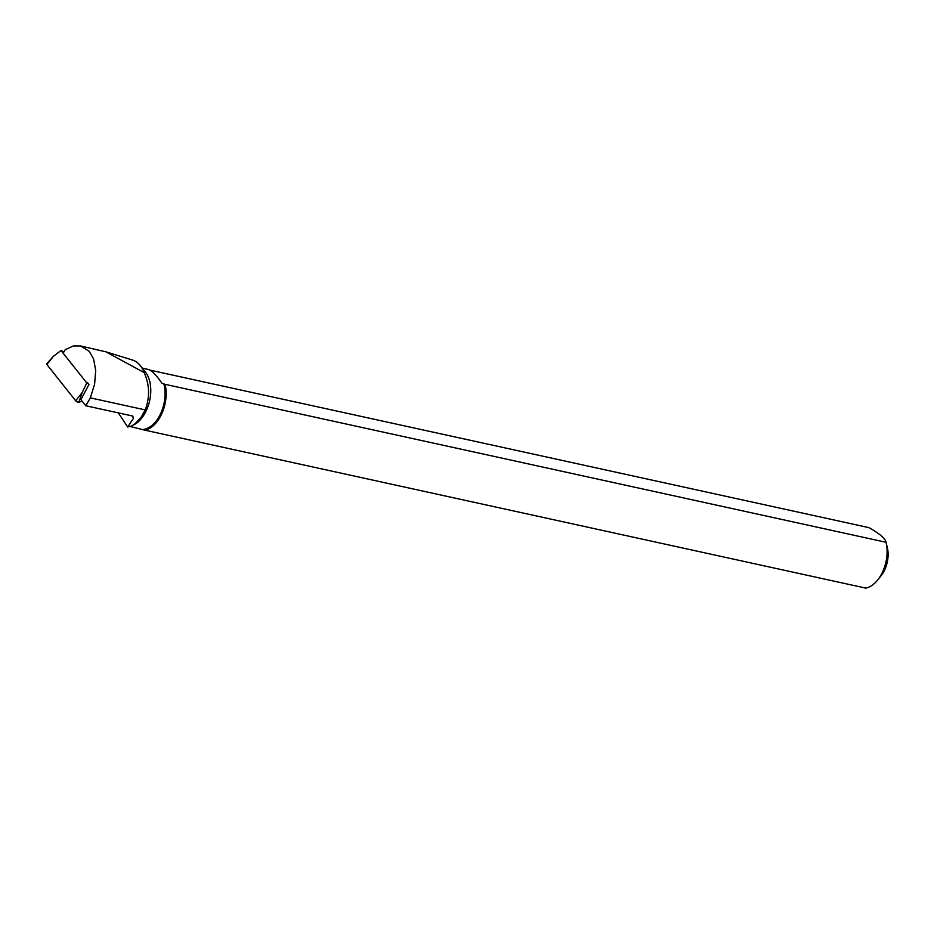 <?xml version="1.0" encoding="UTF-8"?>
<svg xmlns="http://www.w3.org/2000/svg" width="934" height="934" viewBox="0 0 934 934"><rect width="100%" height="100%" fill="white"/><g stroke="black" fill="none" stroke-linecap="round" stroke-linejoin="round"><path stroke-width="1.4" d="M63.921 351.896L61.014 350.507L86.78 382.94L82.169 392.572L78.818 402.274A2.055 0.736 -150 0 1 75.677 400.768L46.887 364.54A2.055 0.736 -150 0 1 46.7 363.805L53.378 356.344L46.887 364.54M61.014 350.507L53.378 356.344M47.541 363.711L46.887 364.54L75.677 400.768L78.818 402.274L82.145 401.165L78.818 402.274M131.671 425.927L133.936 424.772A30.18 18.587 -77.6 0 0 149.662 400.639A30.18 18.587 -77.6 0 0 145.459 372.141L140.38 365.696A36.017 22.171 -77.6 0 1 144.186 372.608L105.951 351.838L80.172 345.884M140.38 365.696A36.017 22.171 -77.6 0 0 132.558 360.069L105.951 351.838M130.351 426.523L144.875 430.177A30.95 19.054 -77.6 0 0 165.096 384.341L886.039 542.28C885.42 538.521 879.676 533.629 868.842 527.617L149.954 370.121M165.096 384.341L161.932 383.185C156.2 374.954 151.647 370.366 148.237 369.432L142.295 368.124M143.556 429.418A30.18 18.587 -77.6 0 0 163.765 383.582M87.516 382.695L88.94 384.481L80.931 399.647L85.8 405.765L132.733 416.05L133.469 418.327L127.678 426.99L118.326 412.898M127.678 426.99L131.659 425.927L135.348 423.522L141.431 416.798L145.237 409.909C149.977 397.312 149.627 384.878 144.186 372.608M877.738 579.921A30.95 19.054 102.4 0 0 886.039 542.28L887.3 547.406A23.21 14.29 102.4 0 1 885 569.156A23.21 14.29 102.4 0 1 881.101 575.706L877.738 579.921A30.95 19.054 102.4 0 1 865.818 588.116L144.875 430.177M132.43 415.98L133.469 418.327M85.8 405.765L90.329 397.872L94.591 384.283L95.7 370.436L93.575 358.901L89.174 351.289L80.499 345.965L73.342 345.942L65.146 349.771L63.547 352.538M75.677 400.768L82.169 392.572M90.329 397.872L145.237 409.909"/></g></svg>
